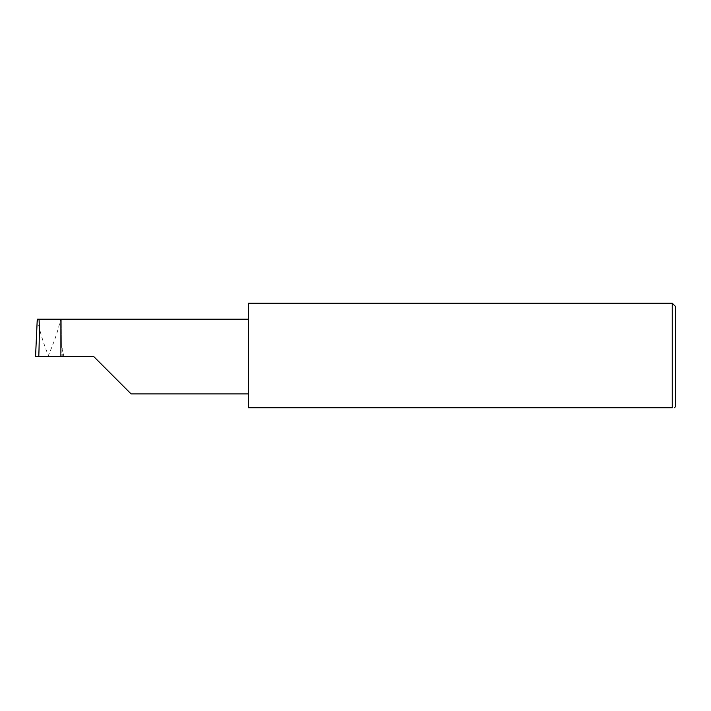 <?xml version="1.0" encoding="UTF-8"?>
<svg xmlns="http://www.w3.org/2000/svg" width="711" height="711" viewBox="0 0 711 711"><rect width="100%" height="100%" fill="white"/><g stroke="black" fill="none" stroke-linecap="round" stroke-linejoin="round"><path stroke-width="0.53" stroke-dasharray="3.56 2.67" d="M248.521 303.206L248.521 407.794L672.25 407.794L672.25 303.206M675.45 406.728L675.45 306.405M61.741 319.221L61.741 347.555L61.741 319.221L60.524 319.648C58.213 330.277 54.16 342.24 48.357 355.536C43.007 342.231 39.407 330.268 37.541 319.648L37.265 319.221M35.559 356.567L61.244 356.567L60.844 319.221L37.496 319.221M48.339 356.567L48.357 355.536M93.763 356.567L60.622 356.567L61.244 356.567L60.853 319.221M60.622 356.567L60.622 319.221L60.622 356.567M61.741 347.555L63.892 356.567M248.521 356.567L248.521 319.221L248.521 356.567M37.541 319.648L60.524 319.648M62.221 348.15L62.221 356.567"/><path stroke-width="1.07" d="M93.763 356.567L131.108 393.912L93.763 356.567L131.108 393.912L93.763 356.567L38.785 356.567C39.487 338.089 39.487 317.55 38.785 319.221L37.265 319.221L35.55 356.567L38.785 356.567M672.25 303.206L248.521 303.206L248.521 407.794L672.25 407.794C675.077 407.794 675.077 407.794 672.25 407.794C675.077 407.794 675.077 407.794 672.25 407.794L672.25 303.206L675.45 306.405L675.45 406.728L674.384 407.794M248.521 319.221L38.785 319.221M131.108 393.912L248.521 393.912M37.256 319.221L35.55 356.567"/></g></svg>
